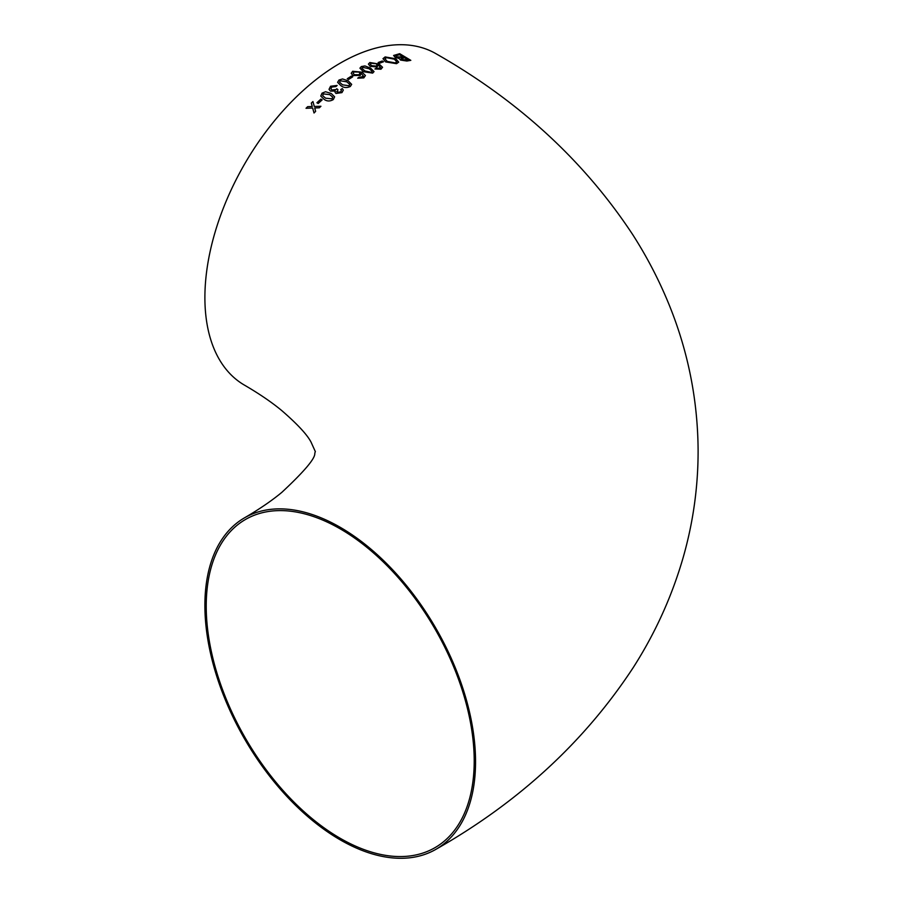 <?xml version="1.0" encoding="UTF-8"?>
<svg xmlns="http://www.w3.org/2000/svg" width="903" height="903" viewBox="0 0 903 903"><rect width="100%" height="100%" fill="white"/><g stroke="black" fill="none" stroke-linecap="round" stroke-linejoin="round"><path stroke-width="1.35" d="M359.879 75.705L361.144 73.301L363.514 76.202L357.712 78.166L363.819 77.895L365.422 75.536L361.979 72.161L352.678 71.269L351.199 73.301L352.949 75.592L360.342 75.389M435.912 849.328A191.391 110.493 -120 0 0 465.248 695.965A191.391 110.493 -120 0 0 340.217 527.307A191.391 110.493 -120 0 0 244.532 517.825A191.391 110.493 -120 0 0 244.521 738.823A191.391 110.493 -120 0 0 435.912 849.328C518.875 802.18 584.647 741.6 633.229 667.577C655.262 633.15 671.911 596.431 683.187 557.422C693.188 522.431 698.166 486.74 698.109 450.36C697.782 400.187 688.176 351.809 669.315 305.237C659.28 280.517 647.011 256.858 632.495 234.283C583.959 160.768 518.435 100.572 435.912 53.672A191.391 110.493 120 0 0 340.217 63.154A191.391 110.493 120 0 0 215.196 231.811A191.391 110.493 120 0 0 244.532 385.175C259.375 393.832 271.803 402.309 281.804 410.617C297.414 424.15 307.167 434.659 311.05 442.12L315.339 451.624M365.422 75.547L361.979 72.161L352.678 71.292L351.199 73.312M312.946 101.565L311.309 103.111L312.246 106.52L307.641 106.678L306.027 108.292L312.652 108.033L314.03 112.988L315.632 111.374L314.695 107.965L319.29 107.818L320.926 106.272L314.278 106.452L312.935 101.554L311.298 103.1L312.235 106.509L307.641 106.678L306.038 108.304M320.881 99.127L316.897 102.773L318.183 103.495L322.168 99.861L320.881 99.127L316.908 102.784M333.309 99.567L334.629 96.824L331.175 93.46L325.543 91.745L322.032 93.178L320.768 96.068L324.188 99.398C326.954 101.429 329.99 101.486 333.309 99.567M335.972 93.46L341.944 92.614L343.309 90.131L342.305 88.562L340.747 89.532L341.402 90.492L340.612 91.914L337.327 92.32L336.65 91.519L337.338 92.343L337.903 89.6L336.763 88.765L336.006 89.544L331.864 89.984L330.893 88.799L331.807 87.027L335.871 86.586L337.146 85.446L330.566 86.248L329.031 89.329L330.442 91.101L335.261 91.022L335.013 92.253L335.972 93.46M350.285 86.507L351.673 84.363L348.197 80.852L342.553 78.956L338.986 80.051L337.598 82.331L341.074 85.819C343.829 87.817 346.899 88.054 350.285 86.507M352.712 76.834L351.425 76.078L347.271 78.73L348.558 79.464L352.712 76.823L351.425 76.078L347.271 78.742M372.657 73.109L374.045 71.597L370.557 68.075L364.902 65.942L361.335 66.551L359.925 68.165L363.401 71.698L372.657 73.109M382.556 67.296L379.102 64.068L369.858 62.533L368.401 64.057L370.162 66.337L377.07 66.969L378.289 64.971L380.682 67.702L374.926 68.967L380.987 69.204L382.556 67.273L379.102 64.045L369.858 62.533L368.401 64.068M383.538 61.776L382.262 60.998L378.165 62.521L379.452 63.278L383.538 61.754L382.262 60.998L378.165 62.544M398.708 62.138L395.853 58.797L385.141 56.923L382.974 58.672L385.649 61.935L396.564 63.673L398.708 62.126L395.853 58.797L385.141 56.923L382.974 58.684M399.431 58.672L400.469 60.05L406.881 61.032L410.809 60.343L399.69 53.695L393.606 55.467L394.995 57.149L399.431 58.661M363.514 76.202L360.669 77.568M474.21 760.936A189.495 109.398 -120 0 0 391.496 570.244A189.495 109.398 -120 0 0 245.481 519.473A189.495 109.398 -120 0 0 245.469 738.282A189.495 109.398 -120 0 0 434.964 847.68A189.495 109.398 -120 0 0 474.21 760.936M410.809 60.366L399.69 53.695M399.679 53.717L393.595 55.478M401.304 58.514L401.835 59.654L408.043 59.835L404.634 57.758L401.067 58.774M396.124 55.41L396.519 56.833L403.336 57.013L399.487 54.699L395.638 55.805M401.011 57.442L403.348 56.991M396.124 55.388L396.519 56.81L401.011 57.42M401.316 58.492L401.835 59.632L408.054 59.812M384.983 58.842L387.206 61.438L395.266 62.939L396.756 61.776L394.318 59.18L386.439 57.668L384.983 58.842L387.206 61.427L395.277 62.917L396.756 61.788M380.671 67.725L379.802 68.414M379.802 68.436L376.212 68.233L374.926 68.989M370.332 64.181L371.539 65.682L376.167 66.066L377.172 65.039L376.167 63.729L371.257 63.233L370.332 64.181L371.539 65.659L376.167 66.054L377.172 65.039M374.045 71.597L370.557 68.075M370.557 68.097L364.902 65.942M364.902 65.953L361.335 66.551M361.335 66.574L359.925 68.165M361.889 68.233L364.846 70.942L371.381 72.375L372.092 71.19L369.135 68.763L362.622 67.296L361.889 68.256L364.846 70.953L371.381 72.353L372.126 71.495M363.514 76.224L362.622 77.116M360.669 77.59L359.01 77.218M359.01 77.24L357.712 78.189M353.141 73.233L354.348 74.712L358.999 74.746L360.015 73.391L359.022 72.071L354.078 71.958L353.141 73.211L354.348 74.701L358.999 74.735L360.015 73.403M351.673 84.363L348.197 80.852L342.553 78.956L338.986 80.051M338.986 80.062L337.598 82.331M342.497 84.814L349.009 85.785L349.732 84.329L346.775 81.812L340.273 80.785L339.551 82.173L342.497 84.814L349.009 85.762L349.754 84.521M339.551 82.15L342.497 84.792M343.309 90.142L342.305 88.562L340.747 89.555M341.402 90.503L340.612 91.937L337.327 92.32M337.914 89.623L336.763 88.765L336.006 89.566L331.864 89.984M331.864 90.007L330.893 88.81M337.146 85.458L330.566 86.248M330.566 86.27L329.031 89.341M335.261 91.045L335.013 92.264M334.629 96.835L331.175 93.46L325.543 91.745L322.032 93.178L320.768 96.079M322.664 95.65L325.588 98.179L332.044 98.845L332.744 97.197L329.776 94.623L323.319 93.912L322.676 95.673L325.588 98.201L332.044 98.833L332.733 97.185M322.168 99.872L320.881 99.149M312.664 108.044L314.03 112.999M320.926 106.283L314.278 106.452M315.339 451.376L314.786 453.385C315.328 458.352 304.379 471.321 281.917 492.282C271.905 500.623 259.432 509.134 244.532 517.825"/></g></svg>
